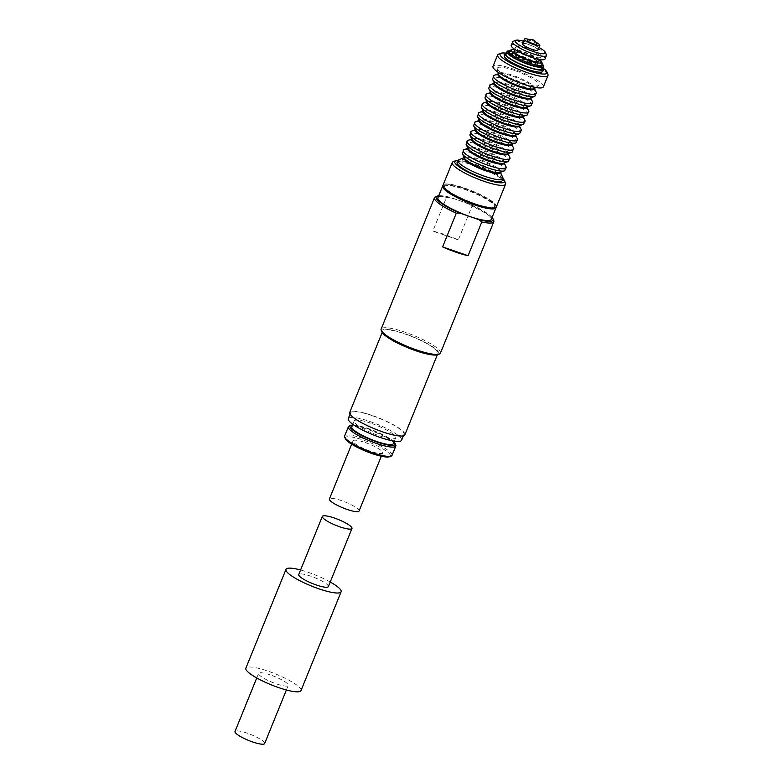 <?xml version="1.0" encoding="UTF-8"?>
<svg xmlns="http://www.w3.org/2000/svg" width="783" height="783" viewBox="0 0 783 783"><rect width="100%" height="100%" fill="white"/><g stroke="black" fill="none" stroke-linecap="round" stroke-linejoin="round"><path stroke-width="0.59" stroke-dasharray="3.92 2.94" d="M264.644 743.556A15.993 3.142 22.1 0 0 247.105 733.152A15.993 3.142 22.1 0 0 234.998 731.518M270.703 675.024A15.993 3.142 22.1 0 0 258.596 673.38A15.993 3.142 22.1 0 0 272.239 682.316A15.993 3.142 22.1 0 0 288.242 685.419A15.993 3.142 22.1 0 0 270.703 675.024M300.995 690.596A29.754 5.853 22.1 0 0 268.363 671.256A29.754 5.853 22.1 0 0 245.852 668.202M330.23 582.023A29.754 5.853 22.1 0 0 308.492 572.432A29.754 5.853 22.1 0 0 300.584 569.985M328.371 586.594A15.993 3.142 22.1 0 0 310.831 576.2A15.993 3.142 22.1 0 0 298.724 574.556M491.303 219.367A28.795 5.657 22.1 0 0 459.729 200.654L449.961 197.277A30.713 6.039 22.1 0 0 438.734 195.76M492.096 217.42A30.713 6.039 22.1 0 0 469.497 204.02L459.729 200.654A28.795 5.657 22.1 0 0 437.942 197.698M469.497 204.02L472.002 206.213A31.995 6.293 -157.9 0 1 493.662 220.326M359.054 511.025A15.993 3.142 22.1 0 0 341.515 500.631A15.993 3.142 22.1 0 0 329.418 498.986M365.123 442.493A15.993 3.142 -157.9 0 1 382.662 452.897A15.993 3.142 -157.9 0 1 368.617 450.558A15.993 3.142 -157.9 0 1 353.221 441.827A15.993 3.142 -157.9 0 1 353.016 440.858A15.993 3.142 -157.9 0 1 365.123 442.493M349.238 426.04A25.594 5.031 -157.9 0 1 373.98 431.746A25.594 5.031 -157.9 0 1 395.709 444.91M392.029 455.344A25.594 5.031 22.1 0 0 370.202 441.054A25.594 5.031 22.1 0 0 344.598 436.082M394.015 441.955A24.312 4.786 22.1 0 0 374.362 430.816A24.312 4.786 22.1 0 0 352.516 425.1M393.311 443.677A22.394 4.404 22.1 0 0 393.027 442.326A22.394 4.404 22.1 0 0 368.754 429.113A22.394 4.404 22.1 0 0 351.812 426.823M345.411 438.803A24.312 4.786 -157.9 0 1 369.645 442.444A24.312 4.786 -157.9 0 1 389.552 456.724M536.874 44.044A5.119 1.008 22.1 0 0 531.265 40.882A5.119 1.008 22.1 0 0 527.497 40.236M496.109 207.26A28.795 5.657 22.1 0 0 464.446 189.026A28.795 5.657 22.1 0 0 442.943 185.669M493.27 208.043A27.199 5.344 22.1 0 0 494.543 207.143A27.199 5.344 22.1 0 0 464.72 189.466A27.199 5.344 22.1 0 0 444.147 186.677A27.199 5.344 22.1 0 0 444.421 188.214M465.082 188.566A27.199 5.344 22.1 0 0 444.509 185.786A27.199 5.344 22.1 0 0 467.696 200.967A27.199 5.344 22.1 0 0 494.905 206.252A27.199 5.344 22.1 0 0 465.082 188.566M496.383 206.849A28.795 5.657 22.1 0 0 464.818 188.135A28.795 5.657 22.1 0 0 443.021 185.179M505.475 182.909A28.795 5.657 22.1 0 0 474.018 165.458A28.795 5.657 22.1 0 0 453.2 161.68M502.989 178.661A26.876 5.285 22.1 0 0 475.056 164.244A26.876 5.285 22.1 0 0 457.938 160.368M502.148 180.746A24.312 4.786 22.1 0 0 475.487 164.939A24.312 4.786 22.1 0 0 457.086 162.453M502.862 177.653A24.312 4.786 22.1 0 0 476.309 162.933A24.312 4.786 22.1 0 0 458.74 159.732M500.357 172.338A19.575 3.846 22.1 0 0 500.268 171.937A19.575 3.846 22.1 0 0 500.22 171.81A19.575 3.846 22.1 0 0 478.844 159.967A19.575 3.846 22.1 0 0 464.701 157.393A19.575 3.846 22.1 0 0 464.583 157.442A19.575 3.846 22.1 0 0 464.241 157.667M499.897 172.505A19.575 3.846 22.1 0 0 500.073 172.436A19.575 3.846 22.1 0 0 479.157 159.194A19.575 3.846 22.1 0 0 464.378 157.941L464.583 157.442M504.575 170.782A23.187 4.561 22.1 0 0 479.803 155.093A23.187 4.561 22.1 0 0 462.303 153.615M506.043 166.759A23.187 4.561 22.1 0 0 480.742 152.783A23.187 4.561 22.1 0 0 464.055 149.71M504.135 163.03A19.575 3.846 22.1 0 0 504.046 162.629A19.575 3.846 22.1 0 0 503.978 162.463A19.575 3.846 22.1 0 0 482.622 150.659A19.575 3.846 22.1 0 0 468.528 148.065A19.575 3.846 22.1 0 0 468.361 148.144A19.575 3.846 22.1 0 0 468.009 148.369M503.675 163.207A19.575 3.846 22.1 0 0 503.851 163.128A19.575 3.846 22.1 0 0 482.935 149.886A19.575 3.846 22.1 0 0 468.156 148.643L468.361 148.144M508.353 161.484A23.187 4.561 22.1 0 0 483.581 145.795A23.187 4.561 22.1 0 0 466.081 144.317M509.811 157.461A23.187 4.561 22.1 0 0 484.52 143.475A23.187 4.561 22.1 0 0 467.833 140.411M507.913 153.732A19.575 3.846 22.1 0 0 507.824 153.331A19.575 3.846 22.1 0 0 507.756 153.165A19.575 3.846 22.1 0 0 486.4 141.361A19.575 3.846 22.1 0 0 472.306 138.767A19.575 3.846 22.1 0 0 472.129 138.836A19.575 3.846 22.1 0 0 471.787 139.061M507.453 153.899A19.575 3.846 22.1 0 0 507.619 153.83A19.575 3.846 22.1 0 0 486.713 140.588A19.575 3.846 22.1 0 0 471.934 139.335L472.129 138.836M512.121 152.176A23.187 4.561 22.1 0 0 487.359 136.496A23.187 4.561 22.1 0 0 469.859 135.019M513.589 148.153A23.187 4.561 22.1 0 0 488.298 134.177A23.187 4.561 22.1 0 0 471.611 131.104M511.69 144.434A19.575 3.846 22.1 0 0 511.602 144.033A19.575 3.846 22.1 0 0 511.534 143.866A19.575 3.846 22.1 0 0 490.178 132.063A19.575 3.846 22.1 0 0 476.074 129.469A19.575 3.846 22.1 0 0 475.907 129.538A19.575 3.846 22.1 0 0 475.565 129.763M511.23 144.601A19.575 3.846 22.1 0 0 511.397 144.532A19.575 3.846 22.1 0 0 490.491 131.29A19.575 3.846 22.1 0 0 475.712 130.037L475.907 129.538M515.899 142.878A23.187 4.561 22.1 0 0 491.137 127.189A23.187 4.561 22.1 0 0 473.627 125.711M517.367 138.855A23.187 4.561 22.1 0 0 492.076 124.879A23.187 4.561 22.1 0 0 475.389 121.805M515.468 135.126A19.575 3.846 22.1 0 0 515.38 134.735A19.575 3.846 22.1 0 0 515.312 134.559A19.575 3.846 22.1 0 0 493.946 122.755A19.575 3.846 22.1 0 0 479.852 120.171A19.575 3.846 22.1 0 0 479.685 120.239A19.575 3.846 22.1 0 0 479.343 120.465M515.008 135.302A19.575 3.846 22.1 0 0 515.175 135.234A19.575 3.846 22.1 0 0 494.259 121.982A19.575 3.846 22.1 0 0 479.48 120.739L479.685 120.239M519.677 133.58A23.187 4.561 22.1 0 0 494.915 117.89A23.187 4.561 22.1 0 0 477.405 116.413M521.145 129.557A23.187 4.561 22.1 0 0 495.854 115.571A23.187 4.561 22.1 0 0 479.157 112.507M519.246 125.828A19.575 3.846 22.1 0 0 519.158 125.427A19.575 3.846 22.1 0 0 519.08 125.26A19.575 3.846 22.1 0 0 497.724 113.457A19.575 3.846 22.1 0 0 483.63 110.863A19.575 3.846 22.1 0 0 483.463 110.932A19.575 3.846 22.1 0 0 483.121 111.157M518.786 125.994A19.575 3.846 22.1 0 0 518.953 125.926A19.575 3.846 22.1 0 0 498.037 112.683A19.575 3.846 22.1 0 0 483.258 111.431L483.463 110.932M523.455 124.272A23.187 4.561 22.1 0 0 498.693 108.592A23.187 4.561 22.1 0 0 481.183 107.114M524.923 120.249A23.187 4.561 22.1 0 0 499.632 106.273A23.187 4.561 22.1 0 0 482.935 103.209M523.024 116.53A19.575 3.846 22.1 0 0 522.936 116.129A19.575 3.846 22.1 0 0 522.858 115.962A19.575 3.846 22.1 0 0 501.502 104.159A19.575 3.846 22.1 0 0 487.408 101.565A19.575 3.846 22.1 0 0 487.241 101.633A19.575 3.846 22.1 0 0 486.899 101.859M522.564 116.696A19.575 3.846 22.1 0 0 522.731 116.628A19.575 3.846 22.1 0 0 501.815 103.385A19.575 3.846 22.1 0 0 487.036 102.133L487.241 101.633M527.233 114.974A23.187 4.561 22.1 0 0 502.461 99.294A23.187 4.561 22.1 0 0 484.961 97.806M528.701 110.951A23.187 4.561 22.1 0 0 503.41 96.975A23.187 4.561 22.1 0 0 486.713 93.901M526.802 107.232A19.575 3.846 22.1 0 0 526.714 106.831A19.575 3.846 22.1 0 0 526.636 106.654A19.575 3.846 22.1 0 0 505.28 94.851A19.575 3.846 22.1 0 0 491.186 92.267A19.575 3.846 22.1 0 0 491.019 92.335A19.575 3.846 22.1 0 0 490.677 92.56M526.342 107.398A19.575 3.846 22.1 0 0 526.509 107.33A19.575 3.846 22.1 0 0 505.593 94.087A19.575 3.846 22.1 0 0 490.814 92.834L491.019 92.335M531.011 105.676A23.187 4.561 22.1 0 0 506.239 89.986A23.187 4.561 22.1 0 0 488.739 88.508M532.479 101.653A23.187 4.561 22.1 0 0 507.178 87.676A23.187 4.561 22.1 0 0 490.491 84.603M530.571 97.924A19.575 3.846 22.1 0 0 530.482 97.523A19.575 3.846 22.1 0 0 530.414 97.356A19.575 3.846 22.1 0 0 509.058 85.553A19.575 3.846 22.1 0 0 494.964 82.959A19.575 3.846 22.1 0 0 494.797 83.037A19.575 3.846 22.1 0 0 494.455 83.262M530.111 98.1A19.575 3.846 22.1 0 0 530.287 98.022A19.575 3.846 22.1 0 0 509.371 84.779A19.575 3.846 22.1 0 0 494.592 83.536L494.797 83.037M534.789 96.368A23.187 4.561 22.1 0 0 510.017 80.688A23.187 4.561 22.1 0 0 492.517 79.21M536.257 92.355A23.187 4.561 22.1 0 0 510.956 78.369A23.187 4.561 22.1 0 0 494.269 75.305M534.349 88.548A19.575 3.846 22.1 0 0 534.26 88.225A19.575 3.846 22.1 0 0 534.192 88.058A19.575 3.846 22.1 0 0 512.836 76.254A19.575 3.846 22.1 0 0 498.742 73.661A19.575 3.846 22.1 0 0 498.575 73.729A19.575 3.846 22.1 0 0 498.282 73.905M534.29 88.596A19.575 3.846 22.1 0 0 513.149 75.481A19.575 3.846 22.1 0 0 498.291 73.974M514.382 70.421A22.482 4.424 22.1 0 0 497.332 68.698A22.482 4.424 22.1 0 0 516.545 80.669A22.482 4.424 22.1 0 0 538.665 85.474A22.482 4.424 22.1 0 0 514.382 70.421M543.402 86.805A27.199 5.344 22.1 0 0 513.589 69.129A27.199 5.344 22.1 0 0 493.006 66.349M547.894 74.268A27.199 5.344 22.1 0 0 518.189 57.795A27.199 5.344 22.1 0 0 498.526 54.223M543.578 68.503A25.281 4.972 22.1 0 0 519.217 56.572A25.281 4.972 22.1 0 0 505.642 53.097M542.785 71.322A20.798 4.091 22.1 0 0 519.981 57.805A20.798 4.091 22.1 0 0 504.242 55.671M543.157 67.759A20.798 4.091 22.1 0 0 520.812 55.769A20.798 4.091 22.1 0 0 506.464 52.852M542.688 68.914A19.81 3.895 22.1 0 0 520.979 56.043A19.81 3.895 22.1 0 0 505.994 54.007M542.707 64.549A19.81 3.895 22.1 0 0 521.918 53.714A19.81 3.895 22.1 0 0 509.028 50.866M542.179 65.997A18.234 3.582 22.1 0 0 522.192 54.144A18.234 3.582 22.1 0 0 508.392 52.275M542.58 64.03A18.234 3.582 22.1 0 0 522.662 52.98A18.234 3.582 22.1 0 0 509.479 50.592M539.604 59.596A16.316 3.21 22.1 0 0 523.69 51.766A16.316 3.21 22.1 0 0 514.695 49.486M538.919 61.289A13.438 2.643 22.1 0 0 524.179 52.549A13.438 2.643 22.1 0 0 514.01 51.179M525.833 48.477A13.438 2.643 22.1 0 0 515.664 47.107A13.438 2.643 22.1 0 0 527.125 54.614A13.438 2.643 22.1 0 0 540.573 57.218A13.438 2.643 22.1 0 0 525.833 48.477M545.017 59.019A18.234 3.582 22.1 0 0 525.021 47.166A18.234 3.582 22.1 0 0 511.221 45.297M546.358 54.732A18.234 3.582 22.1 0 0 526.44 43.682A18.234 3.582 22.1 0 0 513.247 41.284M538.988 47.499A16.316 3.21 22.1 0 0 527.468 42.458A16.316 3.21 22.1 0 0 523.573 41.245M537.95 50.063A8.319 1.635 22.1 0 0 528.828 44.651A8.319 1.635 22.1 0 0 522.535 43.799M536.101 42.311A8.319 1.635 22.1 0 0 530.717 40.002A8.319 1.635 22.1 0 0 529.269 39.532M435.583 196.739A31.995 6.293 -157.9 0 1 446.516 197.404L432.823 231.122A31.995 6.293 -157.9 0 1 458.309 239.931L472.002 206.213M440.447 353.113A31.995 6.293 22.1 0 0 425.267 340.771A31.995 6.293 22.1 0 0 393.164 328.782A31.995 6.293 22.1 0 0 381.155 329.036M381.996 332.041A30.713 6.039 -157.9 0 1 412.602 336.641A30.713 6.039 -157.9 0 1 437.756 354.679M415.381 350.392A29.754 5.853 -157.9 0 1 382.76 331.043A29.754 5.853 -157.9 0 1 405.281 334.087A29.754 5.853 -157.9 0 1 437.903 353.436A29.754 5.853 -157.9 0 1 415.381 350.392M401.601 440.271A28.795 5.657 22.1 0 0 370.036 421.548A28.795 5.657 22.1 0 0 348.239 418.602M371.122 423.3A22.394 4.404 22.1 0 0 354.17 421.009A22.394 4.404 22.1 0 0 373.266 433.518A22.394 4.404 22.1 0 0 395.669 437.863A22.394 4.404 22.1 0 0 371.122 423.3M372.395 415.734A28.795 5.657 22.1 0 0 350.608 412.788A28.795 5.657 22.1 0 0 375.155 428.869A28.795 5.657 22.1 0 0 403.959 434.457A28.795 5.657 22.1 0 0 372.395 415.734M404.85 434.819A29.754 5.853 22.1 0 0 372.228 415.47A29.754 5.853 22.1 0 0 349.717 412.426M446.516 197.404L449.961 197.277M458.309 239.931L432.823 231.122M286.392 689.989L288.242 685.419M256.746 677.951L258.596 673.38M381.311 456.235L382.662 452.897M351.665 444.196L353.016 440.858M494.543 207.143L494.905 206.252M444.147 186.677L444.509 185.786M464.701 157.393L464.202 157.589M500.22 171.81L500.445 172.309M500.073 172.436L500.268 171.937M468.528 148.065L467.97 148.271M503.978 162.463L504.232 163.001M503.851 163.128L504.046 162.629M472.306 138.767L471.748 138.973M507.756 153.165L508.01 153.693M507.619 153.83L507.824 153.331M476.074 129.469L475.526 129.675M511.534 143.866L511.788 144.395M511.397 144.532L511.602 144.033M479.852 120.171L479.304 120.367M515.312 134.559L515.566 135.097M515.175 135.234L515.38 134.735M483.63 110.863L483.072 111.069M519.08 125.26L519.344 125.799M518.953 125.926L519.158 125.427M487.408 101.565L486.85 101.77M522.858 115.962L523.113 116.491M522.731 116.628L522.936 116.129M491.186 92.267L490.628 92.463M526.636 106.654L526.89 107.193M526.509 107.33L526.714 106.831M494.964 82.959L494.406 83.164M530.414 97.356L530.668 97.895M530.287 98.022L530.482 97.523M498.37 74.228L498.575 73.729M534.065 88.724L534.26 88.225M535.778 87.53L538.665 85.474M497.968 72.173L497.332 68.698M539.653 59.469L540.573 57.218M514.754 49.349L515.664 47.107M394.338 441.162L395.669 437.863M352.83 424.308L354.17 421.009M403.411 435.818L403.959 434.457M350.05 414.158L350.608 412.788M437.335 354.826L437.903 353.436M382.202 332.432L382.76 331.043"/><path stroke-width="1.17" d="M256.746 677.951L234.998 731.518A15.993 3.142 22.1 0 0 248.632 740.444A15.993 3.142 22.1 0 0 264.644 743.556L286.392 689.989M300.584 569.985A29.754 5.853 22.1 0 0 285.981 569.388L245.852 668.202A29.754 5.853 22.1 0 0 271.221 684.822A29.754 5.853 22.1 0 0 300.995 690.596L341.124 591.772A29.754 5.853 22.1 0 0 330.23 582.023M285.981 569.388A29.754 5.853 22.1 0 0 311.35 585.997A29.754 5.853 22.1 0 0 341.124 591.772M322.332 516.428L298.724 574.556A15.993 3.142 22.1 0 0 312.368 583.492A15.993 3.142 22.1 0 0 328.371 586.594L351.978 528.466A15.993 3.142 -157.9 0 1 339.871 526.832A15.993 3.142 -157.9 0 1 322.332 516.428A15.993 3.142 -157.9 0 1 334.439 518.062A15.993 3.142 -157.9 0 1 351.978 528.466M438.734 195.76A30.713 6.039 22.1 0 0 437.198 196.093A30.713 6.039 22.1 0 0 459.748 213.045L456.293 213.182A31.995 6.293 -157.9 0 1 434.506 197.659A31.995 6.293 -157.9 0 1 435.583 196.739L437.198 196.093M442.943 185.669A28.795 5.657 22.1 0 0 442.659 186.08L437.942 197.698A28.795 5.657 22.1 0 0 469.516 216.421L459.748 213.045M492.957 218.731L493.662 220.326A31.995 6.293 -157.9 0 1 493.789 221.736A31.995 6.293 -157.9 0 1 481.78 221.99L479.284 219.798A30.713 6.039 22.1 0 0 492.957 218.731A30.713 6.039 22.1 0 0 492.096 217.42M351.665 444.196L329.418 498.986A15.993 3.142 22.1 0 0 343.052 507.922A15.993 3.142 22.1 0 0 359.054 511.025L381.311 456.235M394.994 443.325L395.709 444.91A25.594 5.031 -157.9 0 1 395.806 446.046A25.594 5.031 -157.9 0 1 373.325 442.297A25.594 5.031 -157.9 0 1 348.699 428.33A25.594 5.031 -157.9 0 1 348.376 426.784A25.594 5.031 -157.9 0 1 349.238 426.04L350.853 425.394A24.312 4.786 22.1 0 0 350.344 427.567A24.312 4.786 22.1 0 0 376.006 441.671A24.312 4.786 22.1 0 0 394.994 443.325A24.312 4.786 22.1 0 0 394.015 441.955M348.376 426.784L344.598 436.082A25.594 5.031 22.1 0 0 344.696 437.217A25.594 5.031 22.1 0 0 344.921 437.628A25.594 5.031 22.1 0 0 367.149 450.665A25.594 5.031 22.1 0 0 391.167 456.078A25.594 5.031 22.1 0 0 392.029 455.344L395.806 446.046M352.516 425.1A24.312 4.786 22.1 0 0 350.853 425.394M352.83 424.308L351.812 426.823A22.394 4.404 22.1 0 0 370.907 439.332A22.394 4.404 22.1 0 0 393.311 443.677L394.338 441.162M391.167 456.078L389.552 456.724A24.312 4.786 -157.9 0 1 366.738 451.585A24.312 4.786 -157.9 0 1 345.616 439.194A24.312 4.786 -157.9 0 1 345.411 438.803L344.696 437.217M527.497 40.236A5.119 1.008 22.1 0 0 531.755 43.212A5.119 1.008 22.1 0 0 536.874 44.044A6.401 6.401 0 0 0 527.497 40.236M442.659 186.08A28.795 5.657 22.1 0 0 467.216 202.151A28.795 5.657 22.1 0 0 496.021 207.74A28.795 5.657 22.1 0 0 496.109 207.26M479.284 219.798L469.516 216.421A28.795 5.657 22.1 0 0 491.303 219.367L496.021 207.74M444.421 188.214A27.199 5.344 22.1 0 0 467.334 201.867A27.199 5.344 22.1 0 0 493.27 208.043M457.938 160.368A26.876 5.285 22.1 0 0 455.618 160.711L453.2 161.68A28.795 5.657 22.1 0 0 452.231 162.512L443.021 185.179A28.795 5.657 22.1 0 0 467.578 201.26A28.795 5.657 22.1 0 0 496.383 206.849L505.593 184.181A28.795 5.657 22.1 0 0 505.475 182.909L504.409 180.53A26.876 5.285 22.1 0 0 502.989 178.661M452.231 162.512A28.795 5.657 22.1 0 0 476.778 178.593A28.795 5.657 22.1 0 0 505.593 184.181M455.618 160.711A26.876 5.285 22.1 0 0 477.63 176.498A26.876 5.285 22.1 0 0 504.409 180.53M464.202 157.589L458.74 159.732A24.312 4.786 22.1 0 0 457.908 160.437L457.086 162.453A24.312 4.786 22.1 0 0 477.816 176.028A24.312 4.786 22.1 0 0 502.148 180.746L502.97 178.739A24.312 4.786 22.1 0 0 502.862 177.653L500.445 172.309M457.908 160.437A24.312 4.786 22.1 0 0 478.638 174.022A24.312 4.786 22.1 0 0 502.97 178.739M464.241 157.667A19.575 3.846 22.1 0 0 480.723 168.893A19.575 3.846 22.1 0 0 500.357 172.338M464.378 157.941A19.575 3.846 22.1 0 0 464.446 158.107A19.575 3.846 22.1 0 0 481.036 168.12A19.575 3.846 22.1 0 0 499.897 172.505L504.369 170.86A23.187 4.561 22.1 0 0 504.575 170.782L506.121 166.955A23.187 4.561 22.1 0 0 506.043 166.759L504.232 163.001M467.97 148.271L464.055 149.71A23.187 4.561 22.1 0 0 463.849 149.798L462.303 153.615A23.187 4.561 22.1 0 0 462.391 153.811A23.187 4.561 22.1 0 0 482.025 165.673A23.187 4.561 22.1 0 0 504.369 170.86M463.849 149.798A23.187 4.561 22.1 0 0 482.964 163.353A23.187 4.561 22.1 0 0 506.121 166.955M468.009 148.369A19.575 3.846 22.1 0 0 484.501 159.585A19.575 3.846 22.1 0 0 504.135 163.03M468.156 148.643A19.575 3.846 22.1 0 0 468.224 148.809A19.575 3.846 22.1 0 0 484.814 158.812A19.575 3.846 22.1 0 0 503.675 163.207L508.147 161.562A23.187 4.561 22.1 0 0 508.353 161.484L509.899 157.657A23.187 4.561 22.1 0 0 509.811 157.461L508.01 153.693M471.748 138.973L467.833 140.411A23.187 4.561 22.1 0 0 467.627 140.49L466.081 144.317A23.187 4.561 22.1 0 0 466.159 144.512A23.187 4.561 22.1 0 0 485.803 156.365A23.187 4.561 22.1 0 0 508.147 161.562M467.627 140.49A23.187 4.561 22.1 0 0 486.742 154.055A23.187 4.561 22.1 0 0 509.899 157.657M471.787 139.061A19.575 3.846 22.1 0 0 488.269 150.287A19.575 3.846 22.1 0 0 507.913 153.732M471.934 139.335A19.575 3.846 22.1 0 0 472.002 139.501A19.575 3.846 22.1 0 0 488.582 149.514A19.575 3.846 22.1 0 0 507.453 153.899L511.925 152.264A23.187 4.561 22.1 0 0 512.121 152.176L513.677 148.359A23.187 4.561 22.1 0 0 513.589 148.153L511.788 144.395M475.526 129.675L471.611 131.104A23.187 4.561 22.1 0 0 471.405 131.192L469.859 135.019A23.187 4.561 22.1 0 0 469.937 135.214A23.187 4.561 22.1 0 0 489.581 147.067A23.187 4.561 22.1 0 0 511.925 152.264M471.405 131.192A23.187 4.561 22.1 0 0 490.52 144.747A23.187 4.561 22.1 0 0 513.677 148.359M475.565 129.763A19.575 3.846 22.1 0 0 492.047 140.989A19.575 3.846 22.1 0 0 511.69 144.434M475.712 130.037A19.575 3.846 22.1 0 0 475.78 130.203A19.575 3.846 22.1 0 0 492.36 140.216A19.575 3.846 22.1 0 0 511.23 144.601L515.703 142.956A23.187 4.561 22.1 0 0 515.899 142.878L517.455 139.051A23.187 4.561 22.1 0 0 517.367 138.855L515.566 135.097M479.304 120.367L475.389 121.805A23.187 4.561 22.1 0 0 475.183 121.894L473.627 125.711A23.187 4.561 22.1 0 0 473.715 125.916A23.187 4.561 22.1 0 0 493.359 137.769A23.187 4.561 22.1 0 0 515.703 142.956M475.183 121.894A23.187 4.561 22.1 0 0 494.298 135.449A23.187 4.561 22.1 0 0 517.455 139.051M479.343 120.465A19.575 3.846 22.1 0 0 495.825 131.681A19.575 3.846 22.1 0 0 515.468 135.126M479.48 120.739A19.575 3.846 22.1 0 0 479.558 120.905A19.575 3.846 22.1 0 0 496.138 130.918A19.575 3.846 22.1 0 0 515.008 135.302L519.481 133.658A23.187 4.561 22.1 0 0 519.677 133.58L521.233 129.753A23.187 4.561 22.1 0 0 521.145 129.557L519.344 125.799M483.072 111.069L479.157 112.507A23.187 4.561 22.1 0 0 478.961 112.586L477.405 116.413A23.187 4.561 22.1 0 0 477.493 116.608A23.187 4.561 22.1 0 0 497.136 128.461A23.187 4.561 22.1 0 0 519.481 133.658M478.961 112.586A23.187 4.561 22.1 0 0 498.076 126.151A23.187 4.561 22.1 0 0 521.233 129.753M483.121 111.157A19.575 3.846 22.1 0 0 499.603 122.383A19.575 3.846 22.1 0 0 519.246 125.828M483.258 111.431A19.575 3.846 22.1 0 0 483.336 111.607A19.575 3.846 22.1 0 0 499.916 121.61A19.575 3.846 22.1 0 0 518.786 125.994L523.259 124.36A23.187 4.561 22.1 0 0 523.455 124.272L525.011 120.455A23.187 4.561 22.1 0 0 524.923 120.249L523.113 116.491M486.85 101.77L482.935 103.209A23.187 4.561 22.1 0 0 482.739 103.287L481.183 107.114A23.187 4.561 22.1 0 0 481.271 107.31A23.187 4.561 22.1 0 0 500.914 119.163A23.187 4.561 22.1 0 0 523.259 124.36M482.739 103.287A23.187 4.561 22.1 0 0 501.854 116.843A23.187 4.561 22.1 0 0 525.011 120.455M486.899 101.859A19.575 3.846 22.1 0 0 503.381 113.085A19.575 3.846 22.1 0 0 523.024 116.53M487.036 102.133A19.575 3.846 22.1 0 0 487.114 102.299A19.575 3.846 22.1 0 0 503.694 112.312A19.575 3.846 22.1 0 0 522.564 116.696L527.037 115.062A23.187 4.561 22.1 0 0 527.233 114.974L528.789 111.147A23.187 4.561 22.1 0 0 528.701 110.951L526.89 107.193M490.628 92.463L486.713 93.901A23.187 4.561 22.1 0 0 486.517 93.989L484.961 97.806A23.187 4.561 22.1 0 0 485.049 98.012A23.187 4.561 22.1 0 0 504.692 109.865A23.187 4.561 22.1 0 0 527.037 115.062M486.517 93.989A23.187 4.561 22.1 0 0 505.632 107.545A23.187 4.561 22.1 0 0 528.789 111.147M490.677 92.56A19.575 3.846 22.1 0 0 507.159 103.787A19.575 3.846 22.1 0 0 526.802 107.232M490.814 92.834A19.575 3.846 22.1 0 0 490.882 93.001A19.575 3.846 22.1 0 0 507.472 103.013A19.575 3.846 22.1 0 0 526.342 107.398L530.805 105.754A23.187 4.561 22.1 0 0 531.011 105.676L532.557 101.849A23.187 4.561 22.1 0 0 532.479 101.653L530.668 97.895M494.406 83.164L490.491 84.603A23.187 4.561 22.1 0 0 490.295 84.681L488.739 88.508A23.187 4.561 22.1 0 0 488.827 88.704A23.187 4.561 22.1 0 0 508.461 100.557A23.187 4.561 22.1 0 0 530.805 105.754M490.295 84.681A23.187 4.561 22.1 0 0 509.41 98.247A23.187 4.561 22.1 0 0 532.557 101.849M494.455 83.262A19.575 3.846 22.1 0 0 510.937 94.479A19.575 3.846 22.1 0 0 530.571 97.924M494.592 83.536A19.575 3.846 22.1 0 0 494.66 83.703A19.575 3.846 22.1 0 0 511.25 93.706A19.575 3.846 22.1 0 0 530.111 98.1L534.583 96.456A23.187 4.561 22.1 0 0 534.789 96.368L536.335 92.551A23.187 4.561 22.1 0 0 536.257 92.355L534.407 88.508M498.272 73.837L494.269 75.305A23.187 4.561 22.1 0 0 494.063 75.383L492.517 79.21A23.187 4.561 22.1 0 0 492.605 79.406A23.187 4.561 22.1 0 0 512.239 91.259A23.187 4.561 22.1 0 0 534.583 96.456M494.063 75.383A23.187 4.561 22.1 0 0 513.178 88.939A23.187 4.561 22.1 0 0 536.335 92.551M498.282 73.905A19.575 3.846 22.1 0 0 514.715 85.181A19.575 3.846 22.1 0 0 534.349 88.548M497.968 72.173L498.291 73.974A19.575 3.846 22.1 0 0 498.37 74.228A19.575 3.846 22.1 0 0 515.028 84.407A19.575 3.846 22.1 0 0 534.065 88.724A19.575 3.846 22.1 0 0 534.29 88.596L535.778 87.53M505.642 53.097A25.281 4.972 22.1 0 0 500.944 53.254L498.526 54.223A27.199 5.344 22.1 0 0 497.606 55.006L493.006 66.349A27.199 5.344 22.1 0 0 516.193 81.53A27.199 5.344 22.1 0 0 543.402 86.805L548.002 75.471A27.199 5.344 22.1 0 0 547.894 74.268L546.837 71.889A25.281 4.972 22.1 0 0 543.578 68.503M497.606 55.006A27.199 5.344 22.1 0 0 520.793 70.196A27.199 5.344 22.1 0 0 548.002 75.471M500.944 53.254A25.281 4.972 22.1 0 0 521.644 68.101A25.281 4.972 22.1 0 0 546.837 71.889M506.464 52.852A20.798 4.091 22.1 0 0 505.074 53.636L504.242 55.671A20.798 4.091 22.1 0 0 521.977 67.289A20.798 4.091 22.1 0 0 542.785 71.322L543.608 69.286A20.798 4.091 22.1 0 0 543.157 67.759M505.074 53.636A20.798 4.091 22.1 0 0 522.799 65.253A20.798 4.091 22.1 0 0 543.608 69.286M509.028 50.866A19.81 3.895 22.1 0 0 506.934 51.688L505.994 54.007A19.81 3.895 22.1 0 0 522.878 65.067A19.81 3.895 22.1 0 0 542.688 68.914L543.637 66.584A19.81 3.895 22.1 0 0 542.707 64.549M506.934 51.688A19.81 3.895 22.1 0 0 523.817 62.748A19.81 3.895 22.1 0 0 543.637 66.584M514.695 49.486A16.316 3.21 22.1 0 0 511.896 49.623L509.479 50.592A18.234 3.582 22.1 0 0 508.862 51.11L508.392 52.275A18.234 3.582 22.1 0 0 523.935 62.464A18.234 3.582 22.1 0 0 542.179 65.997L542.658 64.832A18.234 3.582 22.1 0 0 542.58 64.03L541.523 61.651A16.316 3.21 22.1 0 0 539.604 59.596M508.862 51.11A18.234 3.582 22.1 0 0 524.404 61.299A18.234 3.582 22.1 0 0 542.658 64.832M511.896 49.623A16.316 3.21 22.1 0 0 525.256 59.205A16.316 3.21 22.1 0 0 541.523 61.651M514.754 49.349L514.01 51.179A13.438 2.643 22.1 0 0 525.471 58.676A13.438 2.643 22.1 0 0 538.919 61.289L539.653 59.469M523.573 41.245A16.316 3.21 22.1 0 0 515.674 40.325L513.247 41.284A18.234 3.582 22.1 0 0 512.64 41.812L511.221 45.297A18.234 3.582 22.1 0 0 526.773 55.485A18.234 3.582 22.1 0 0 545.017 59.019L546.436 55.534A18.234 3.582 22.1 0 0 546.358 54.732L545.301 52.344A16.316 3.21 22.1 0 0 538.988 47.499M512.64 41.812A18.234 3.582 22.1 0 0 528.182 52.001A18.234 3.582 22.1 0 0 546.436 55.534M515.674 40.325A16.316 3.21 22.1 0 0 529.034 49.906A16.316 3.21 22.1 0 0 545.301 52.344M529.269 39.532A8.319 1.635 22.1 0 0 524.424 39.15L522.535 43.799A8.319 1.635 22.1 0 0 529.631 48.448A8.319 1.635 22.1 0 0 537.95 50.063L539.839 45.414A8.319 1.635 22.1 0 0 536.101 42.311M524.424 39.15A8.319 1.635 22.1 0 0 531.52 43.799A8.319 1.635 22.1 0 0 539.839 45.414M481.78 221.99L468.097 255.708A31.995 6.293 -157.9 0 1 442.601 246.899L456.293 213.182M434.506 197.659L381.155 329.036A31.995 6.293 22.1 0 0 381.282 330.455A31.995 6.293 22.1 0 0 416.233 349.835A31.995 6.293 22.1 0 0 439.371 354.033A31.995 6.293 22.1 0 0 440.447 353.113L493.789 221.736M439.371 354.033L437.756 354.679A30.713 6.039 -157.9 0 1 415.548 350.647A30.713 6.039 -157.9 0 1 381.996 332.041L381.282 330.455M350.05 414.158L348.239 418.602A28.795 5.657 22.1 0 0 372.796 434.682A28.795 5.657 22.1 0 0 401.601 440.271L403.411 435.818M382.202 332.432L349.717 412.426A29.754 5.853 22.1 0 0 375.086 429.045A29.754 5.853 22.1 0 0 404.85 434.819L437.335 354.826M468.097 255.708L442.601 246.899M464.446 158.107L462.391 153.811M468.224 148.809L466.159 144.512M472.002 139.501L469.937 135.214M475.78 130.203L473.715 125.916M479.558 120.905L477.493 116.608M483.336 111.607L481.271 107.31M487.114 102.299L485.049 98.012M490.882 93.001L488.827 88.704M494.66 83.703L492.605 79.406"/></g></svg>
